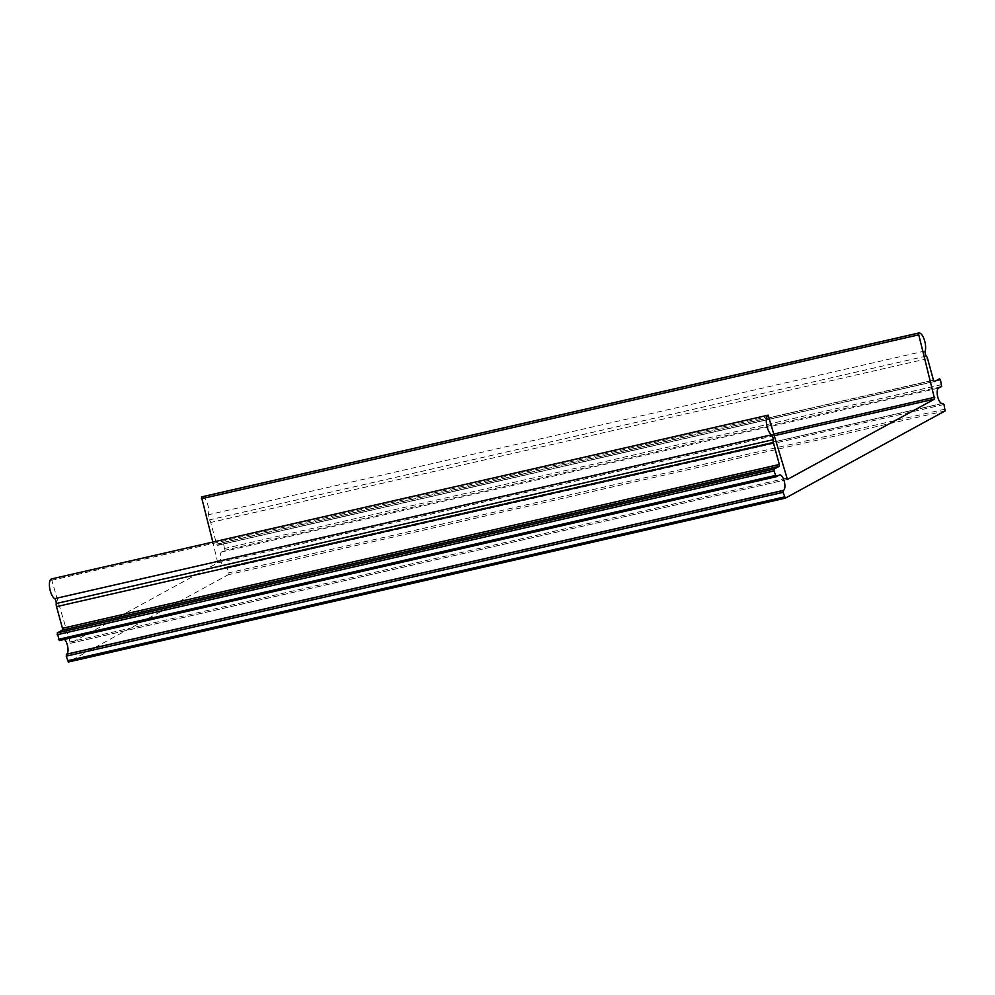 <?xml version="1.0" encoding="UTF-8"?>
<svg xmlns="http://www.w3.org/2000/svg" width="995" height="995" viewBox="0 0 995 995"><rect width="100%" height="100%" fill="white"/><g stroke="black" fill="none" stroke-linecap="round" stroke-linejoin="round"><path stroke-width="0.75" stroke-dasharray="4.97 3.73" d="M51.354 578.966L70.483 643.268L217.756 562.871L212.843 542.051M201.885 496.816A10.373 4.017 -102.9 0 1 207.258 503.084A10.373 4.017 -102.9 0 1 208.316 514.763A3.196 1.231 77.1 0 0 209.46 519.875A3.992 1.542 -102.9 0 1 210.704 522.474L216.624 544.128L217.544 545.384L222.718 542.573L223.626 543.83L224.746 550.26L221.661 551.939A7.972 3.097 77.1 0 0 220.84 560.707A7.972 3.097 77.1 0 0 225.529 567.374A7.972 3.097 77.1 0 0 225.853 567.249L227.109 568.319L228.228 574.749L68.444 661.986M64.451 639.399A7.972 3.097 77.1 0 0 62.76 638.74A7.972 3.097 77.1 0 0 62.449 638.865L59.364 640.544M769.073 416.37L52.2 580.197M786.448 478.222L69.575 642.049M787.294 479.453L70.545 643.243M779.334 475.038L62.449 638.865M945.113 410.935L228.228 574.749M945.25 409.094L228.365 572.921M943.994 404.505L227.109 568.319M226.201 567.075L941.817 403.535L226.126 567.1M942.078 403.584L225.853 567.249M938.546 388.112L221.661 551.939M941.631 386.433L224.746 550.26M941.768 384.592L224.882 548.419M940.511 380.003L223.626 543.83M222.718 542.573L933.472 380.152L222.656 542.598M934.355 381.558L217.606 545.36M933.509 380.314L216.624 544.128M927.589 358.648L210.704 522.474M926.333 356.048L209.46 519.875M925.188 350.949L208.316 514.763M774.023 433.982L217.905 561.068M774.496 435.648L217.756 562.871M70.483 643.268L787.356 479.441M62.76 638.74L779.645 474.926M225.529 567.374L942.414 403.547M217.544 545.384L934.429 381.558"/><path stroke-width="1.49" d="M776.112 476.754L59.302 640.569L57.262 632.895L62.312 630.133L62.461 628.305L56.528 606.639A3.992 1.542 -102.9 0 1 56.218 603.53A3.196 1.231 77.1 0 0 54.638 598.667A10.373 4.017 -102.9 0 1 49.75 588.468A10.373 4.017 -102.9 0 1 51.218 579.003L51.354 578.966M768.103 415.176L787.431 479.416L934.641 399.045L918.348 333.151A10.373 4.017 -102.9 0 1 918.771 332.989A10.373 4.017 -102.9 0 1 924.144 339.258A10.373 4.017 -102.9 0 1 925.188 350.949A3.196 1.231 77.1 0 0 926.333 356.048A3.992 1.542 -102.9 0 1 927.589 358.648L933.509 380.314L934.429 381.558L939.603 378.759L940.511 380.003L941.631 386.433L938.546 388.112A7.972 3.097 77.1 0 0 937.725 396.881A7.972 3.097 77.1 0 0 942.414 403.547A7.972 3.097 77.1 0 0 942.738 403.435L943.994 404.505L945.113 410.935L785.329 498.159L783.09 492.338L783.513 490.348A7.972 3.097 77.1 0 0 784.334 481.592A7.972 3.097 77.1 0 0 779.645 474.926A7.972 3.097 77.1 0 0 779.334 475.038L776.175 476.754L774.01 470.909L774.147 469.068L779.197 466.319L779.334 464.478L773.413 442.825A3.992 1.542 -102.9 0 1 773.103 439.715A3.196 1.231 77.1 0 0 771.511 434.852A10.373 4.017 -102.9 0 1 766.635 424.641A10.373 4.017 -102.9 0 1 768.103 415.176L51.218 579.003M212.843 542.051L201.475 496.965A10.373 4.017 -102.9 0 1 201.885 496.816L918.771 332.989M785.204 498.196L68.381 662.011L66.217 656.165L66.64 654.175A7.972 3.097 77.1 0 0 67.847 647.384A7.972 3.097 77.1 0 0 64.451 639.399M771.511 434.852L54.638 598.667M773.103 439.715L56.218 603.53M773.413 442.825L56.528 606.639M779.334 464.478L62.461 628.305M779.197 466.319L62.312 630.133M774.147 469.068L57.262 632.895M774.01 470.909L57.125 634.735M775.267 475.498L58.382 639.325M783.513 490.348L66.64 654.175M783.239 490.51L66.354 654.324M783.09 492.338L66.217 656.165M784.346 496.94L67.473 660.755M942.738 403.435L942.078 403.584M918.348 333.151L201.475 496.965M918.198 334.954L201.326 498.781M934.79 397.241L774.023 433.982M934.641 399.045L774.496 435.648M51.292 578.978L768.165 415.151M59.302 640.569L776.175 476.754M68.381 662.011L785.266 498.184"/></g></svg>

